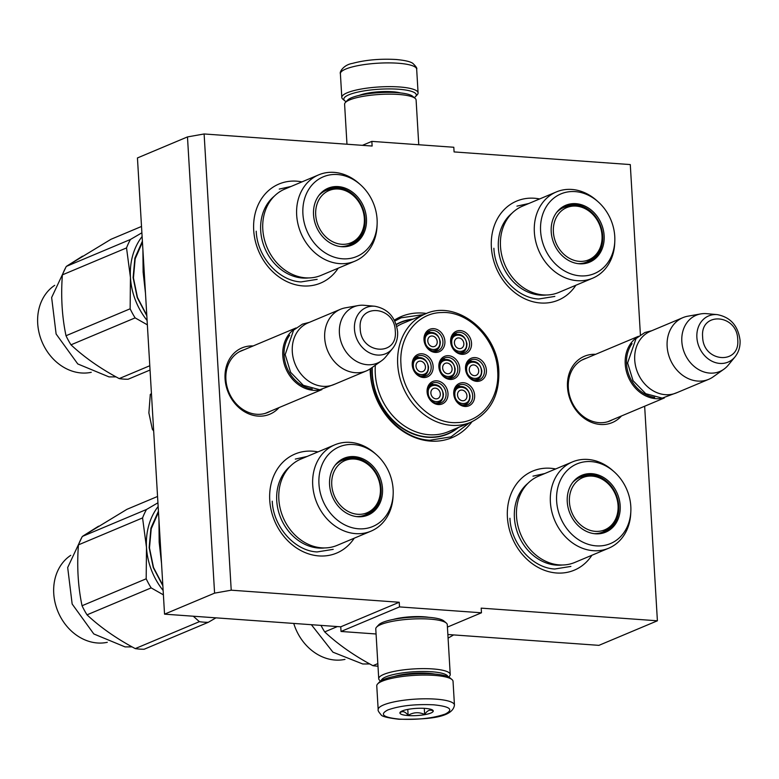 <?xml version="1.0" encoding="UTF-8"?>
<svg xmlns="http://www.w3.org/2000/svg" width="779" height="779" viewBox="0 0 779 779"><rect width="100%" height="100%" fill="white"/><g stroke="black" fill="none" stroke-linecap="round" stroke-linejoin="round"><path stroke-width="1.17" d="M644.652 406.229L657.398 620.795L481.188 608.136L481.461 612.791L399.51 606.909L399.228 602.255L231.217 590.19L204.117 133.969L372.128 146.033L371.846 141.379L453.806 147.26L454.079 151.924L630.289 164.573L640.406 334.882M370.181 368.866A65.66 54.696 67.2 0 0 370.307 373.044A65.66 54.696 67.2 0 0 410.718 435.734A65.66 54.696 67.2 0 0 471.967 421.751M426.483 313.47A65.66 54.696 67.2 0 0 394.33 320.169M253.156 345.954A35.961 29.953 67.2 0 0 225.063 378.828A35.961 29.953 67.2 0 0 245.921 412.519A35.961 29.953 67.2 0 0 279.048 407.592M595.584 354.318A35.961 29.953 67.2 0 0 567.501 387.202A35.961 29.953 67.2 0 0 588.349 420.894A35.961 29.953 67.2 0 0 621.476 415.967M575.856 285.26A53.722 44.744 -112.8 0 1 525.533 299.117A53.722 44.744 -112.8 0 1 491.374 247.303A53.722 44.744 -112.8 0 1 539.613 198.957M338.183 268.19A53.722 44.744 -112.8 0 1 287.85 282.047A53.722 44.744 -112.8 0 1 253.701 230.233A53.722 44.744 -112.8 0 1 301.931 181.887M591.904 555.261A53.722 44.744 -112.8 0 1 541.571 569.118A53.722 44.744 -112.8 0 1 507.411 517.314A53.722 44.744 -112.8 0 1 555.651 468.968M354.221 538.192A53.722 44.744 -112.8 0 1 303.898 552.048A53.722 44.744 -112.8 0 1 269.738 500.245A53.722 44.744 -112.8 0 1 317.978 451.898M204.117 133.969L187.476 136.919L137.445 157.942L164.544 614.154L340.754 626.813L399.228 602.255M231.217 590.19L214.585 593.14L187.476 136.919M214.585 593.14L164.544 614.154M399.51 606.909L341.027 631.467L340.754 626.813M376.072 633.989L341.027 631.467M481.461 612.791L447.419 627.095M428.752 617.319A24.928 5.365 176.6 0 0 423.971 616.793A24.928 5.365 176.6 0 0 393.298 619.422M657.398 620.795L598.924 645.353L447.867 634.505M371.846 141.379L362.43 145.332M458.51 427.418A60.665 50.528 -112.8 0 1 447.604 434.088A60.665 50.528 -112.8 0 1 372.05 374.417A60.665 50.528 67.2 0 1 371.992 367.591M413.016 319.108A60.665 50.528 67.2 0 0 400.61 322.224A60.665 50.528 67.2 0 0 396.151 324.415M244.139 349.742A33.575 27.966 67.2 0 0 241.704 350.608A33.575 27.966 67.2 0 0 225.9 379.49A33.575 27.966 67.2 0 0 267.703 412.51A33.575 27.966 67.2 0 0 270.031 411.38M586.577 358.106A33.575 27.966 67.2 0 0 584.143 358.973A33.575 27.966 67.2 0 0 568.329 387.864A33.575 27.966 67.2 0 0 610.142 420.884A33.575 27.966 67.2 0 0 612.46 419.754M469.377 422.851L451.08 436.834L429.823 440.242C400.279 438.986 371.943 406.911 370.697 373.345L370.58 368.603M394.787 321.075L401.088 317.813L423.883 314.541M320.909 389.695A33.429 27.84 67.2 0 1 282.796 355.652A33.429 27.84 -112.8 0 1 295.251 328.592M312.233 388.994A32.475 27.051 67.2 0 1 284.101 355.506A32.475 27.051 -112.8 0 1 289.671 335.272M366.334 370.931L333.928 384.544A33.429 27.84 67.2 0 1 292.291 351.66A33.429 27.84 -112.8 0 1 308.036 322.905L340.442 309.292A33.429 27.84 -112.8 0 1 345.409 307.832L358.291 305.543A30.498 25.405 -112.8 0 1 364.202 305.3L374.826 306.244A25.045 20.858 67.2 0 0 354.455 329.089A25.045 20.858 67.2 0 0 369.363 352.76A25.045 20.858 67.2 0 0 392.577 348.505L385.819 356.753A30.498 25.405 67.2 0 1 381.506 360.813L370.853 368.409A33.429 27.84 67.2 0 1 366.334 370.931A33.429 27.84 67.2 0 1 324.697 338.047A33.429 27.84 -112.8 0 1 340.442 309.292M381.506 360.813A30.498 25.405 67.2 0 1 354.747 360.297A30.498 25.405 67.2 0 1 339.401 333.11A30.498 25.405 -112.8 0 1 358.291 305.543M663.348 398.059A33.429 27.84 67.2 0 1 625.225 364.027A33.429 27.84 -112.8 0 1 637.68 336.956M654.672 397.368A32.475 27.051 67.2 0 1 626.53 363.881A32.475 27.051 -112.8 0 1 632.11 343.636M708.763 379.305L676.357 392.908A33.429 27.84 67.2 0 1 634.729 360.034A33.429 27.84 -112.8 0 1 650.465 331.27L682.871 317.657A33.429 27.84 -112.8 0 1 687.838 316.196L700.72 313.918A30.498 25.405 -112.8 0 1 706.641 313.664L717.264 314.619A25.045 20.858 67.2 0 0 696.884 337.463A25.045 20.858 67.2 0 0 711.792 361.125A25.045 20.858 67.2 0 0 735.016 356.879L728.258 365.127A30.498 25.405 67.2 0 1 723.934 369.178L713.282 376.773A33.429 27.84 67.2 0 1 708.763 379.305A33.429 27.84 67.2 0 1 667.136 346.421A33.429 27.84 -112.8 0 1 682.871 317.657M723.934 369.178A30.498 25.405 67.2 0 1 697.186 368.671A30.498 25.405 67.2 0 1 681.829 341.484A30.498 25.405 -112.8 0 1 700.72 313.918M151.457 393.921L150.298 394.408L148.877 412.909L152.372 429.346L153.658 430.933M153.541 428.859L152.372 429.346M151.438 393.599L150.298 394.408M454.449 705.053L453.037 681.313A38.2 8.228 176.6 0 0 451.986 679.561L450.028 677.896A36.292 7.819 176.6 0 0 433.309 673.942A36.292 7.819 176.6 0 0 379.344 682.102L377.591 683.981A38.2 8.228 176.6 0 0 376.763 685.851L378.175 709.591C377.757 710.36 378.701 712.055 381.009 714.684C381.535 716.378 387.504 717.897 398.906 719.251C422.091 719.319 452.58 719.095 454.449 705.053A38.2 8.228 176.6 0 0 435.802 699.133A38.2 8.228 176.6 0 0 397.241 701.266A38.2 8.228 176.6 0 0 378.175 709.591M451.986 679.561A38.2 8.228 176.6 0 0 434.39 675.393A38.2 8.228 176.6 0 0 377.591 683.981M433.64 704.81C415.207 703.992 399.958 705.686 387.903 709.922C379.237 714.392 383.112 717.469 399.53 719.144C417.963 719.971 433.212 718.267 445.267 714.041C453.933 709.562 450.058 706.495 433.64 704.81M425.11 708.393A16.71 3.603 176.6 0 0 400.26 712.152A16.71 3.603 176.6 0 0 408.06 715.56A16.71 3.603 176.6 0 0 426.483 714.324A16.71 3.603 176.6 0 0 432.812 710.224A16.71 3.603 176.6 0 0 425.11 708.393M400.727 711.763L400.065 712.697C402.577 710.701 405.275 711.587 408.138 715.356C413.464 712.181 418.975 711.879 424.652 714.47C427.291 710.399 430.105 709.221 433.085 710.925L432.16 709.805M408.138 715.356L407.777 709.416M424.652 714.47L424.282 708.345M346.139 101.698A36.292 7.819 -3.4 0 1 344.815 100.832A36.292 7.819 -3.4 0 1 358.564 91.932A36.292 7.819 -3.4 0 1 398.566 89.234A36.292 7.819 -3.4 0 1 415.489 96.635A36.292 7.819 -3.4 0 1 414.272 97.648M344.815 100.832L342.848 99.176A38.2 8.228 -3.4 0 1 341.806 97.414A38.2 8.228 -3.4 0 1 360.872 89.098A38.2 8.228 -3.4 0 1 399.432 86.966A38.2 8.228 -3.4 0 1 418.08 92.886A38.2 8.228 -3.4 0 1 417.242 94.756L415.489 96.635M447.954 676.688A33.429 7.196 176.6 0 0 431.673 671.761A33.429 7.196 176.6 0 0 381.262 680.651M448.694 677.039L449.454 676.221A35.815 7.712 176.6 0 0 450.233 674.478A35.815 7.712 176.6 0 0 432.754 668.927A35.815 7.712 176.6 0 0 396.608 670.923A35.815 7.712 176.6 0 0 378.73 678.723A35.815 7.712 176.6 0 0 379.714 680.369L380.561 681.089M434.565 674.039A26.505 5.706 176.6 0 0 428.148 673.251A26.505 5.706 176.6 0 0 394.242 676.435M450.233 674.478L447.282 624.661A35.815 7.712 176.6 0 0 446.299 623.015L443.835 620.941A33.429 7.196 176.6 0 0 428.44 617.299A33.429 7.196 176.6 0 0 378.74 624.807L376.549 627.163A35.815 7.712 176.6 0 0 375.77 628.906L378.73 678.723M446.299 623.015A35.815 7.712 176.6 0 0 429.794 619.11A35.815 7.712 176.6 0 0 376.549 627.163M346.976 144.232L344.6 104.259A35.815 7.712 -3.4 0 1 345.379 102.507A35.815 7.712 -3.4 0 1 398.624 94.463A35.815 7.712 -3.4 0 1 415.129 98.368A35.815 7.712 -3.4 0 1 416.103 100.014L418.761 144.748M345.379 102.507L347.57 100.16A33.429 7.196 -3.4 0 1 397.271 92.643A33.429 7.196 -3.4 0 1 412.666 96.294L415.129 98.368M318.708 174.847A46.798 38.979 -112.8 0 0 298.016 224.225A46.798 38.979 -112.8 0 0 339.547 263.614A46.798 38.979 67.2 0 0 354.961 261.14L321.094 275.367A46.798 38.979 67.2 0 1 305.68 277.84A46.798 38.979 -112.8 0 1 264.139 238.442A46.798 38.979 -112.8 0 1 284.841 189.073L318.708 174.847A46.798 38.979 -112.8 0 1 334.123 172.373A46.798 38.979 67.2 0 1 359.1 183.523L360.56 184.827A43.215 36 67.2 0 0 337.502 174.535A43.215 36 67.2 0 0 302.914 214.001A43.215 36 67.2 0 0 342.507 258.794A43.215 36 67.2 0 0 377.124 224.264A43.215 36 67.2 0 0 360.56 184.827M326.557 189.433A30.323 25.259 -112.8 0 1 335.807 188.119A0.954 0.487 94.1 0 1 335.681 188.148L325.817 189.725M319.205 195.052A30.323 25.259 -112.8 0 1 327.287 189.112A30.323 25.259 -112.8 0 1 337.268 187.505A30.323 25.259 67.2 0 1 364.183 213.037A30.323 25.259 67.2 0 1 350.774 245.025A30.323 25.259 67.2 0 1 340.881 246.641M335.807 188.119A30.323 25.259 -112.8 0 1 342.448 189.56M361.067 233.885A30.323 25.259 -112.8 0 1 350.034 245.327M341.786 246.719A30.839 25.688 67.2 0 0 366.461 218.558A30.839 25.688 67.2 0 0 338.213 186.6A30.839 25.688 67.2 0 0 319.526 194.653A30.839 25.688 67.2 0 0 316.323 226.611A30.839 25.688 67.2 0 0 341.377 246.69A30.839 25.688 67.2 0 0 341.786 246.719M274.286 196.172A45.679 38.044 -112.8 0 0 263.536 244.898A45.679 38.044 -112.8 0 0 302.534 278.035A45.679 38.044 67.2 0 0 308.62 277.928M354.961 261.14A46.798 38.979 67.2 0 0 377.036 226.222L377.124 224.264M142.917 250.117L143.122 272.144L145.478 293.235M279.262 189.083L291.103 186.444M317.17 279.34L301.045 281.93C278.639 280.976 257.148 256.651 256.213 231.197M353.335 195.626A28.336 23.604 -112.8 0 0 327.696 191.157A28.336 23.604 -112.8 0 0 315.699 214.907A28.336 23.604 67.2 0 0 340.121 244.109A28.336 23.604 67.2 0 0 364.348 221.869A28.336 23.604 67.2 0 0 364.338 218.402A28.336 23.604 -112.8 0 0 353.335 195.626C345.487 188.693 336.411 186.941 326.128 190.378A29.612 24.665 -112.8 0 0 318.952 195.383M340.462 246.592A29.612 24.665 67.2 0 0 349.06 244.966C358.729 240 363.822 232.298 364.348 221.869M321.25 192.949A29.135 24.266 -112.8 0 1 322.224 192.54M343.802 246.651A29.135 24.266 67.2 0 0 344.785 246.242M150.045 370.025L128.116 379.237A71.629 59.662 67.2 0 1 123.666 379.1A71.629 59.662 -112.8 0 1 119.197 378.594C100.316 368.516 84.239 357.259 70.986 344.824A71.629 59.662 -112.8 0 1 66.011 335.739C61.989 316.625 60.781 296.332 62.388 274.86A71.629 59.662 -112.8 0 1 66.322 266.408L110.93 239.309L141.515 226.455M91.25 372.313A47.753 39.778 67.2 0 1 81.444 372.975A47.753 39.778 -112.8 0 1 40.031 336.362A47.753 39.778 -112.8 0 1 54.715 285.328M66.322 266.408L130.463 239.465L141.885 232.794M62.388 274.86L126.529 247.917L130.444 277.47A64.472 53.702 -112.8 0 1 142.109 236.504M126.529 247.917A71.629 59.662 -112.8 0 1 130.463 239.465M66.011 335.739L130.142 308.796L130.444 277.47A64.472 53.702 -112.8 0 0 147.095 320.471M70.986 344.824L135.127 317.881A71.629 59.662 -112.8 0 1 130.142 308.796M135.127 317.881L147.358 324.833M119.197 378.594L149.782 365.75M146.783 315.242L137.464 297.461L133.443 277.928L135.166 258.803L142.45 242.211M146.822 315.787L137.24 297.627L133.112 277.665L134.894 258.112L142.382 241.188M116.052 376.88L109.031 376.9L77.764 363.939L56.117 334.006L51.638 297.52L65.894 267.197M67.354 265.736L82.545 256.164M334.756 444.848A46.798 38.979 -112.8 0 0 314.054 494.227A46.798 38.979 -112.8 0 0 355.584 533.625A46.798 38.979 67.2 0 0 370.999 531.151L337.132 545.368A46.798 38.979 67.2 0 1 321.717 547.841A46.798 38.979 -112.8 0 1 280.187 508.453A46.798 38.979 -112.8 0 1 300.879 459.074L334.756 444.848A46.798 38.979 -112.8 0 1 350.161 442.375A46.798 38.979 67.2 0 1 375.137 453.524L376.598 454.839A43.215 36 67.2 0 0 353.539 444.536A43.215 36 67.2 0 0 318.962 484.002A43.215 36 67.2 0 0 358.544 528.795A43.215 36 67.2 0 0 393.161 494.276A43.215 36 67.2 0 0 376.598 454.839M342.594 459.435A30.323 25.259 -112.8 0 1 351.845 458.13A0.954 0.487 94.1 0 1 351.728 458.149L341.864 459.737M335.252 465.053A30.323 25.259 -112.8 0 1 343.325 459.123A30.323 25.259 -112.8 0 1 353.315 457.516A30.323 25.259 67.2 0 1 380.22 483.038A30.323 25.259 67.2 0 1 366.812 515.036A30.323 25.259 67.2 0 1 356.918 516.643M351.845 458.13A30.323 25.259 -112.8 0 1 358.486 459.561M377.114 503.896A30.323 25.259 -112.8 0 1 366.072 515.328M357.824 516.73A30.839 25.688 67.2 0 0 382.499 488.569A30.839 25.688 67.2 0 0 354.26 456.611A30.839 25.688 67.2 0 0 335.564 464.664A30.839 25.688 67.2 0 0 332.36 496.613A30.839 25.688 67.2 0 0 357.415 516.691A30.839 25.688 67.2 0 0 357.824 516.73M290.324 466.183A45.679 38.044 -112.8 0 0 279.573 514.9A45.679 38.044 -112.8 0 0 318.572 548.046A45.679 38.044 67.2 0 0 324.668 547.939M370.999 531.151A46.798 38.979 67.2 0 0 393.074 496.233L393.161 494.276M158.955 520.119L159.159 542.155L161.516 563.236M295.299 459.094L307.14 456.445M333.208 549.351L317.092 551.941C294.686 550.977 273.195 526.662 272.251 501.199M369.373 465.638A28.336 23.604 -112.8 0 0 343.734 461.158A28.336 23.604 -112.8 0 0 331.747 484.918A28.336 23.604 67.2 0 0 356.169 514.121A28.336 23.604 67.2 0 0 380.395 491.87A28.336 23.604 67.2 0 0 380.376 488.404A28.336 23.604 -112.8 0 0 369.373 465.638C361.524 458.704 352.459 456.952 342.166 460.379A29.612 24.665 -112.8 0 0 334.999 465.384M356.509 516.594A29.612 24.665 67.2 0 0 365.098 514.977C374.767 510.002 379.87 502.299 380.395 491.87M337.297 462.96A29.135 24.266 -112.8 0 1 338.271 462.541M359.849 516.652A29.135 24.266 67.2 0 0 360.823 516.253M208.295 622.304L144.154 649.238A71.629 59.662 67.2 0 1 139.714 649.102A71.629 59.662 -112.8 0 1 135.244 648.605L199.385 621.661A71.629 59.662 67.2 0 0 203.845 622.168A71.629 59.662 67.2 0 0 208.295 622.304L215.939 617.854M135.244 648.605C116.353 638.527 100.287 627.27 87.024 614.835A71.629 59.662 -112.8 0 1 82.048 605.741C78.027 586.636 76.819 566.343 78.436 544.862A71.629 59.662 -112.8 0 1 82.37 536.419L126.967 509.31L157.553 496.466M107.288 642.315A47.753 39.778 67.2 0 1 97.492 642.987A47.753 39.778 -112.8 0 1 56.078 606.374A47.753 39.778 -112.8 0 1 70.753 555.33M82.37 536.419L146.51 509.476L157.933 502.806M78.436 544.862L142.567 517.928L146.491 547.481A64.472 53.702 -112.8 0 1 158.147 506.506M142.567 517.928A71.629 59.662 -112.8 0 1 146.51 509.476M82.048 605.741L146.189 578.797L146.491 547.481A64.472 53.702 -112.8 0 0 163.142 590.482M87.024 614.835L151.165 587.892A71.629 59.662 -112.8 0 1 146.189 578.797M151.165 587.892L163.395 594.844M193.28 616.218L199.385 621.661M162.83 585.253L153.502 567.472L149.48 547.929L151.214 528.805L158.488 512.212M162.86 585.798L153.278 567.638L149.149 547.666L150.931 528.123L158.429 511.19M132.089 646.882L125.068 646.901L93.801 633.95L72.155 604.017L67.685 567.521L81.931 537.198M83.402 535.748L98.592 526.176M461.704 404.866A9.552 7.956 67.2 0 0 465.443 404.428C468.169 403.629 469.708 400.844 470.078 396.092C468.461 388.565 464.45 385.469 458.052 386.812A9.552 7.956 67.2 0 0 455.121 389.179M469.61 395.946C469.425 385.167 453.758 384.037 454.858 394.885C455.043 405.664 470.711 406.784 469.61 395.946M465.443 404.428A9.552 7.956 67.2 0 0 469.941 396.209M466.942 395.751A5.492 4.577 -112.8 0 1 464.362 400.474A5.492 4.577 -112.8 0 1 457.526 395.07A5.492 4.577 67.2 0 1 460.107 390.347A5.492 4.577 67.2 0 1 466.942 395.751M446.834 377.834A9.552 7.956 67.2 0 0 450.583 377.396C453.3 376.598 454.839 373.823 455.209 369.061C453.592 361.544 449.59 358.447 443.183 359.781A9.552 7.956 67.2 0 0 440.252 362.147M454.741 368.915C454.556 358.136 438.898 357.016 439.989 367.854C440.184 378.633 455.842 379.762 454.741 368.915M450.583 377.396A9.552 7.956 67.2 0 0 455.072 369.178M452.083 368.73A5.492 4.577 -112.8 0 1 449.493 373.453A5.492 4.577 -112.8 0 1 442.657 368.048A5.492 4.577 67.2 0 1 445.237 363.326A5.492 4.577 67.2 0 1 452.083 368.73M458.607 352.721A9.552 7.956 67.2 0 0 462.346 352.283C465.073 351.485 466.611 348.71 466.981 343.948C465.365 336.431 461.353 333.334 454.955 334.668A9.552 7.956 67.2 0 0 452.015 337.034M466.514 343.802C466.329 333.022 450.661 331.903 451.762 342.741C451.947 353.52 467.614 354.649 466.514 343.802M462.346 352.283A9.552 7.956 67.2 0 0 466.845 344.065M463.846 343.617A5.492 4.577 -112.8 0 1 461.265 348.34A5.492 4.577 -112.8 0 1 454.42 342.935A5.492 4.577 67.2 0 1 457.01 338.213A5.492 4.577 67.2 0 1 463.846 343.617M420.202 375.926A9.552 7.956 67.2 0 0 423.942 375.488C426.668 374.689 428.207 371.904 428.577 367.152C426.96 359.625 422.948 356.529 416.541 357.873A9.552 7.956 67.2 0 0 413.61 360.239M428.109 367.006C427.924 356.227 412.257 355.097 413.357 365.945C413.542 376.724 429.2 377.844 428.109 367.006M423.942 375.488A9.552 7.956 67.2 0 0 428.44 367.269M425.441 366.812A5.492 4.577 -112.8 0 1 422.861 371.534A5.492 4.577 -112.8 0 1 416.015 366.14A5.492 4.577 67.2 0 1 418.605 361.407A5.492 4.577 67.2 0 1 425.441 366.812M435.072 402.947A9.552 7.956 67.2 0 0 438.811 402.509C441.527 401.711 443.076 398.936 443.436 394.174C441.829 386.657 437.817 383.56 431.41 384.894A9.552 7.956 67.2 0 0 428.479 387.26M442.978 394.028C442.784 383.249 427.126 382.129 428.226 392.967C428.411 403.746 444.069 404.876 442.978 394.028M438.811 402.509A9.552 7.956 67.2 0 0 443.309 394.291M440.31 393.843A5.492 4.577 -112.8 0 1 437.73 398.566A5.492 4.577 -112.8 0 1 430.884 393.161A5.492 4.577 67.2 0 1 433.475 388.439A5.492 4.577 67.2 0 1 440.31 393.843M431.975 350.813A9.552 7.956 67.2 0 0 435.714 350.375C438.431 349.576 439.979 346.791 440.339 342.039C438.733 334.512 434.721 331.416 428.314 332.76A9.552 7.956 67.2 0 0 425.383 335.126M439.872 341.893C439.687 331.114 424.029 329.984 425.12 340.832C425.315 351.611 440.972 352.731 439.872 341.893M435.714 350.375A9.552 7.956 67.2 0 0 440.213 342.156M437.214 341.699A5.492 4.577 -112.8 0 1 434.624 346.421A5.492 4.577 -112.8 0 1 427.788 341.027A5.492 4.577 67.2 0 1 430.378 336.294A5.492 4.577 67.2 0 1 437.214 341.699M473.476 379.753A9.552 7.956 67.2 0 0 477.215 379.315C479.932 378.506 481.48 375.731 481.85 370.979C480.234 363.452 476.222 360.356 469.815 361.699A9.552 7.956 67.2 0 0 466.884 364.066M481.383 370.833C481.188 360.054 465.53 358.924 466.631 369.772C466.816 380.551 482.474 381.671 481.383 370.833M477.215 379.315A9.552 7.956 67.2 0 0 481.714 371.096M478.715 370.638A5.492 4.577 -112.8 0 1 476.135 375.361A5.492 4.577 -112.8 0 1 469.289 369.957A5.492 4.577 67.2 0 1 471.879 365.234A5.492 4.577 67.2 0 1 478.715 370.638M447.964 357.405A10.74 8.949 -112.8 0 1 457.497 366.442A10.74 8.949 -112.8 0 1 452.745 377.786A10.74 8.949 -112.8 0 1 449.21 378.351A10.74 8.949 -112.8 0 1 439.677 369.304A10.74 8.949 -112.8 0 1 444.429 357.97A10.74 8.949 -112.8 0 1 447.964 357.405M442.491 359.158A10.74 8.949 -112.8 0 1 443.826 359.138A10.74 8.949 -112.8 0 1 444.965 359.304M452.171 376.461A10.74 8.949 -112.8 0 1 450.544 378.331M450.019 379.441A12.182 10.146 -112.8 0 1 438.869 366.821A12.182 10.146 -112.8 0 1 448.616 355.701A12.182 10.146 -112.8 0 1 459.766 368.321A12.182 10.146 -112.8 0 1 450.019 379.441M421.332 355.487A10.74 8.949 -112.8 0 1 430.865 364.533A10.74 8.949 -112.8 0 1 426.113 375.868A10.74 8.949 -112.8 0 1 422.569 376.432A10.74 8.949 -112.8 0 1 413.036 367.396A10.74 8.949 -112.8 0 1 417.787 356.052A10.74 8.949 -112.8 0 1 421.332 355.487M415.85 357.24A10.74 8.949 -112.8 0 1 417.184 357.23A10.74 8.949 -112.8 0 1 418.333 357.386M425.538 374.543A10.74 8.949 -112.8 0 1 423.903 376.423M423.387 377.523A12.182 10.146 -112.8 0 1 412.227 364.903A12.182 10.146 -112.8 0 1 421.975 353.783A12.182 10.146 -112.8 0 1 433.134 366.403A12.182 10.146 -112.8 0 1 423.387 377.523M433.095 330.374A10.74 8.949 -112.8 0 1 442.628 339.42A10.74 8.949 -112.8 0 1 437.876 350.754A10.74 8.949 -112.8 0 1 434.341 351.319A10.74 8.949 -112.8 0 1 424.808 342.283A10.74 8.949 -112.8 0 1 429.56 330.939A10.74 8.949 -112.8 0 1 433.095 330.374M427.622 332.127A10.74 8.949 -112.8 0 1 428.956 332.117A10.74 8.949 -112.8 0 1 430.096 332.273M437.311 349.43A10.74 8.949 -112.8 0 1 435.675 351.31M435.159 352.41A12.182 10.146 -112.8 0 1 424 339.79A12.182 10.146 -112.8 0 1 433.747 328.67A12.182 10.146 -112.8 0 1 444.897 341.29A12.182 10.146 -112.8 0 1 435.159 352.41M437.438 403.464A10.74 8.949 67.2 0 0 440.982 402.899A10.74 8.949 67.2 0 0 445.734 391.555A10.74 8.949 67.2 0 0 436.191 382.518A10.74 8.949 67.2 0 0 432.657 383.083A10.74 8.949 67.2 0 0 427.905 394.417A10.74 8.949 67.2 0 0 437.438 403.464M438.772 403.444A10.74 8.949 67.2 0 0 440.408 401.575M433.192 384.417A10.74 8.949 67.2 0 0 432.053 384.251A10.74 8.949 67.2 0 0 430.719 384.271M436.844 380.814A12.182 10.146 67.2 0 0 427.096 391.934A12.182 10.146 67.2 0 0 438.256 404.554A12.182 10.146 67.2 0 0 447.993 393.434A12.182 10.146 67.2 0 0 436.844 380.814M474.596 359.314A10.74 8.949 67.2 0 0 471.061 359.879A10.74 8.949 67.2 0 0 466.309 371.223A10.74 8.949 67.2 0 0 475.842 380.259A10.74 8.949 67.2 0 0 479.387 379.694A10.74 8.949 67.2 0 0 484.139 368.36A10.74 8.949 67.2 0 0 474.596 359.314M471.607 361.213A10.74 8.949 67.2 0 0 470.458 361.057A10.74 8.949 67.2 0 0 469.124 361.067M477.176 380.249A10.74 8.949 67.2 0 0 478.812 378.37M476.66 381.35A12.182 10.146 67.2 0 0 486.398 370.229A12.182 10.146 67.2 0 0 475.248 357.61A12.182 10.146 67.2 0 0 465.501 368.73A12.182 10.146 67.2 0 0 476.66 381.35M459.737 332.292A10.74 8.949 67.2 0 0 456.192 332.857A10.74 8.949 67.2 0 0 451.44 344.191A10.74 8.949 67.2 0 0 460.973 353.238A10.74 8.949 67.2 0 0 464.518 352.673A10.74 8.949 67.2 0 0 469.27 341.329A10.74 8.949 67.2 0 0 459.737 332.292M456.737 334.191A10.74 8.949 67.2 0 0 455.588 334.025A10.74 8.949 67.2 0 0 454.254 334.045M462.307 353.218A10.74 8.949 67.2 0 0 463.943 351.348M461.791 354.328A12.182 10.146 67.2 0 0 471.538 343.208A12.182 10.146 67.2 0 0 460.379 330.588A12.182 10.146 67.2 0 0 450.632 341.708A12.182 10.146 67.2 0 0 461.791 354.328M464.08 405.372A10.74 8.949 -112.8 0 1 454.537 396.336A10.74 8.949 -112.8 0 1 459.289 384.992A10.74 8.949 -112.8 0 1 462.833 384.427A10.74 8.949 -112.8 0 1 472.366 393.473A10.74 8.949 -112.8 0 1 467.614 404.807A10.74 8.949 -112.8 0 1 464.08 405.372M457.351 386.18A10.74 8.949 -112.8 0 1 458.685 386.17A10.74 8.949 -112.8 0 1 459.834 386.326M467.04 403.483A10.74 8.949 -112.8 0 1 465.414 405.362M463.476 382.723A12.182 10.146 -112.8 0 1 474.635 395.343A12.182 10.146 -112.8 0 1 464.888 406.463A12.182 10.146 -112.8 0 1 453.738 393.843A12.182 10.146 -112.8 0 1 463.476 382.723M400.961 364.095C402.013 395.265 429.95 424.419 457.03 422.588C481.081 422.393 499.845 398.595 497.674 371.038C496.622 339.868 468.676 310.714 441.605 312.554C417.554 312.739 398.79 336.538 400.961 364.095M372.333 367.347A60.411 50.314 -112.8 0 0 372.381 374.387A60.411 50.314 67.2 0 0 447.613 433.806A60.411 50.314 67.2 0 0 457.809 427.71M375.361 365.185A58.737 48.921 -112.8 0 0 375.293 373.871A58.737 48.921 67.2 0 0 448.441 431.644L470.847 422.237C490.03 412.889 499.358 395.946 498.833 371.408C497.937 332.273 456.212 299.253 425.353 313.927A58.737 48.921 67.2 0 0 397.699 364.455A58.737 48.921 67.2 0 0 470.847 422.237M396.784 326.567A58.737 48.921 -112.8 0 1 402.947 323.334L425.353 313.927M396.238 324.677A60.411 50.314 -112.8 0 1 400.825 322.409A60.411 50.314 -112.8 0 1 412.315 319.4M556.391 191.916A46.798 38.979 -112.8 0 0 535.689 241.295A46.798 38.979 -112.8 0 0 577.22 280.683A46.798 38.979 67.2 0 0 592.634 278.21L558.767 292.437A46.798 38.979 67.2 0 1 543.352 294.91A46.798 38.979 -112.8 0 1 501.822 255.512A46.798 38.979 -112.8 0 1 522.514 206.143L556.391 191.916A46.798 38.979 -112.8 0 1 571.796 189.443A46.798 38.979 67.2 0 1 596.772 200.593L598.233 201.897A43.215 36 67.2 0 0 575.175 191.605A43.215 36 67.2 0 0 540.597 231.071A43.215 36 67.2 0 0 580.18 275.863A43.215 36 67.2 0 0 614.797 241.334A43.215 36 67.2 0 0 598.233 201.897M564.23 206.503A30.323 25.259 -112.8 0 1 573.48 205.189A0.954 0.487 94.1 0 1 573.363 205.218L563.499 206.795M556.888 212.122A30.323 25.259 -112.8 0 1 564.96 206.182A30.323 25.259 -112.8 0 1 574.951 204.575A30.323 25.259 67.2 0 1 601.855 230.107A30.323 25.259 67.2 0 1 588.447 262.095A30.323 25.259 67.2 0 1 578.554 263.711M573.48 205.189A30.323 25.259 -112.8 0 1 580.121 206.63M598.749 250.955A30.323 25.259 -112.8 0 1 587.707 262.396M579.459 263.789A30.839 25.688 67.2 0 0 604.134 235.628A30.839 25.688 67.2 0 0 575.895 203.67A30.839 25.688 67.2 0 0 557.199 211.722A30.839 25.688 67.2 0 0 553.996 243.681A30.839 25.688 67.2 0 0 579.05 263.76A30.839 25.688 67.2 0 0 579.459 263.789M511.959 213.242A45.679 38.044 -112.8 0 0 501.209 261.968A45.679 38.044 -112.8 0 0 540.207 295.105A45.679 38.044 67.2 0 0 546.303 294.998M592.634 278.21A46.798 38.979 67.2 0 0 614.709 243.291L614.797 241.334M516.935 206.153L528.775 203.514M554.843 296.409L538.727 299C516.321 298.045 494.831 273.721 493.886 248.267M591.008 212.696A28.336 23.604 -112.8 0 0 565.369 208.227A28.336 23.604 -112.8 0 0 553.382 231.976A28.336 23.604 67.2 0 0 577.804 261.179A28.336 23.604 67.2 0 0 602.031 238.939A28.336 23.604 67.2 0 0 602.011 235.472A28.336 23.604 -112.8 0 0 591.008 212.696C583.159 205.763 574.094 204.01 563.801 207.448A29.612 24.665 -112.8 0 0 556.634 212.453M578.145 263.662A29.612 24.665 67.2 0 0 586.733 262.036C596.402 257.07 601.505 249.368 602.031 238.939M558.933 210.018A29.135 24.266 -112.8 0 1 559.906 209.609M581.485 263.721A29.135 24.266 67.2 0 0 582.458 263.312M572.429 461.918A46.798 38.979 -112.8 0 0 551.727 511.297A46.798 38.979 -112.8 0 0 593.257 550.695A46.798 38.979 67.2 0 0 608.672 548.221L574.805 562.438A46.798 38.979 67.2 0 1 559.39 564.911A46.798 38.979 -112.8 0 1 517.86 525.523A46.798 38.979 -112.8 0 1 538.562 476.144L572.429 461.918A46.798 38.979 -112.8 0 1 587.843 459.444A46.798 38.979 67.2 0 1 612.81 470.604L614.28 471.908A43.215 36 67.2 0 0 591.212 461.606A43.215 36 67.2 0 0 556.634 501.072A43.215 36 67.2 0 0 596.217 545.865A43.215 36 67.2 0 0 630.844 511.345A43.215 36 67.2 0 0 614.28 471.908M580.277 476.514A30.323 25.259 -112.8 0 1 589.528 475.2A0.954 0.487 94.1 0 1 589.401 475.219L579.537 476.806M572.925 482.123A30.323 25.259 -112.8 0 1 580.998 476.193A30.323 25.259 -112.8 0 1 590.988 474.586A30.323 25.259 67.2 0 1 617.903 500.108A30.323 25.259 67.2 0 1 604.485 532.106A30.323 25.259 67.2 0 1 594.591 533.712M589.528 475.2A30.323 25.259 -112.8 0 1 596.169 476.631M614.787 520.966A30.323 25.259 -112.8 0 1 603.754 532.398M595.507 533.8A30.839 25.688 67.2 0 0 620.181 505.639A30.839 25.688 67.2 0 0 591.933 473.681A30.839 25.688 67.2 0 0 573.237 481.734A30.839 25.688 67.2 0 0 570.043 513.682A30.839 25.688 67.2 0 0 595.098 533.761A30.839 25.688 67.2 0 0 595.507 533.8M528.006 483.253A45.679 38.044 -112.8 0 0 517.246 531.969A45.679 38.044 -112.8 0 0 556.245 565.116A45.679 38.044 67.2 0 0 562.341 565.009M608.672 548.221A46.798 38.979 67.2 0 0 630.747 513.303L630.844 511.345M532.972 476.164L544.823 473.515M570.89 566.421L554.765 569.011C532.359 568.047 510.868 543.732 509.933 518.269M607.045 482.707A28.336 23.604 -112.8 0 0 581.416 478.228A28.336 23.604 -112.8 0 0 569.42 501.988A28.336 23.604 67.2 0 0 593.841 531.19A28.336 23.604 67.2 0 0 618.068 508.94A28.336 23.604 67.2 0 0 618.059 505.474A28.336 23.604 -112.8 0 0 607.045 482.707C599.197 475.774 590.131 474.022 579.849 477.449A29.612 24.665 -112.8 0 0 572.672 482.454M594.182 533.664A29.612 24.665 67.2 0 0 602.78 532.047C612.45 527.071 617.543 519.369 618.068 508.94M574.97 480.03A29.135 24.266 -112.8 0 1 575.944 479.611M597.522 533.722A29.135 24.266 67.2 0 0 598.506 533.323M448.081 638.147L453.612 634.924M344.97 659.385A47.753 39.778 67.2 0 1 335.165 660.056A47.753 39.778 -112.8 0 1 293.751 623.434M377.99 666.22A71.629 59.662 67.2 0 1 377.387 666.172A71.629 59.662 -112.8 0 1 372.917 665.675C354.036 655.597 337.959 644.34 324.707 631.905A71.629 59.662 -112.8 0 1 320.997 625.391M324.707 631.905L337.385 626.569M372.917 665.675L377.834 663.611M369.772 663.951L362.741 663.981L332.945 652.179L311.366 624.7M395.284 331.133C394.856 305.524 357.59 302.846 360.219 328.621C360.648 354.231 397.913 356.909 395.284 331.133M737.723 339.508C737.285 313.888 700.029 311.211 702.648 336.986C703.077 362.605 740.342 365.283 737.723 339.508M400.581 92.944A24.597 5.297 176.6 0 0 392.597 91.747A24.597 5.297 176.6 0 0 359.187 95.398M341.806 97.414L340.394 73.674A38.2 8.228 -3.4 0 1 359.46 65.358A38.2 8.228 -3.4 0 1 398.02 63.226A38.2 8.228 -3.4 0 1 416.668 69.146L418.08 92.886M239.377 351.738L296.01 327.949M265.269 413.376L321.902 389.597M392.577 348.505C396.268 343.841 397.942 338.3 397.621 331.873C395.644 317.365 388.049 308.825 374.826 306.244M581.816 360.112L638.449 336.324M607.708 421.751L664.341 397.962M735.016 356.879C738.696 352.215 740.381 346.674 740.05 340.248C738.083 325.739 730.488 317.189 717.264 314.619M340.394 73.674C339.323 72.155 343.481 64.891 352.293 63.43C365.37 59.934 379.918 58.62 395.927 59.486C408.878 60.626 411.945 62.748 412.792 63.333C416.044 66.478 417.33 68.416 416.668 69.146M677.662 392.363L662.228 398.127L645.733 393.677L633.045 380.678L627.611 362.975L636.034 338.524L644.856 332.516L651.77 330.724M335.223 383.998L319.799 389.753L303.304 385.303L290.606 372.304L285.172 354.611L293.605 330.15L302.418 324.142L309.331 322.36M443.212 435.656L447.613 433.806M396.423 324.259L400.825 322.409"/></g></svg>
